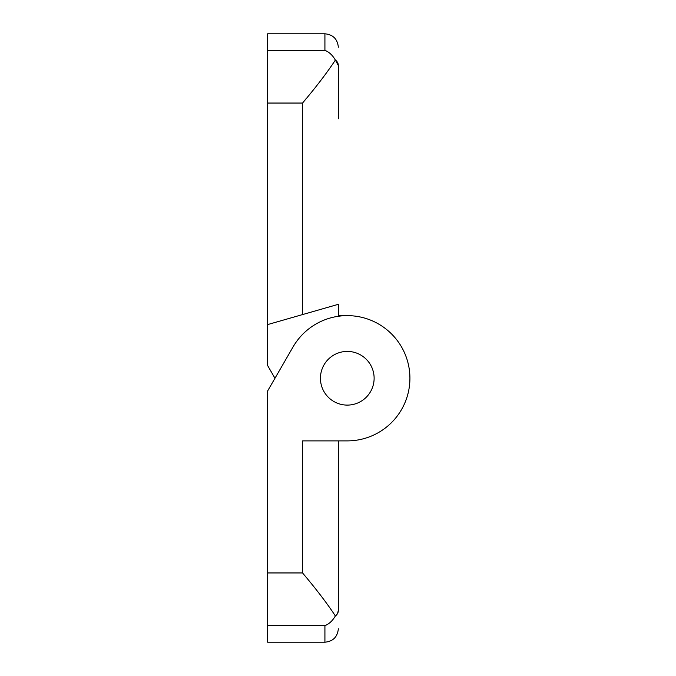 <?xml version="1.0" encoding="UTF-8"?>
<svg xmlns="http://www.w3.org/2000/svg" width="676" height="676" viewBox="0 0 676 676"><rect width="100%" height="100%" fill="white"/><g stroke="black" fill="none" stroke-linecap="round" stroke-linejoin="round"><path stroke-width="1.01" d="M306.177 98.603L302.552 103.048L302.552 314.577L338.338 304.31L338.338 315.633L347.287 315.633A62.631 62.631 0 0 1 409.918 378.264A62.631 62.631 0 0 1 347.287 440.887L302.552 440.887L302.552 572.952C316.207 589.109 327.15 603.448 335.38 615.954C337.324 614.509 338.304 612.659 338.338 610.42C338.338 634.865 338.338 634.865 338.338 610.42L338.338 452.21M338.338 118.799L338.338 65.58C338.338 41.135 338.338 41.135 338.338 65.58L338.338 118.799M347.287 351.419A26.837 26.837 0 0 1 374.124 378.264A26.837 26.837 0 0 1 347.287 405.101A26.837 26.837 0 0 1 320.441 378.264A26.837 26.837 0 0 1 347.287 351.419M267.654 625.646L324.919 625.646L324.919 642.2L267.654 642.2L267.654 572.952L302.552 572.952M274.963 378.264L267.654 365.598L267.654 33.8L324.919 33.8C333.065 34.603 337.535 39.081 338.338 47.219M333.437 57.054L335.38 60.046C332.507 55.145 329.018 51.917 324.919 50.354L324.919 33.8M267.654 103.048L302.552 103.048C316.207 86.891 327.15 72.552 335.38 60.046C337.324 61.491 338.304 63.341 338.338 65.58L335.38 60.046M302.552 314.577L267.654 324.581M338.338 315.633L347.287 315.633A62.631 62.631 0 0 0 293.046 346.949L267.654 390.922L267.654 572.952M338.338 440.887L338.338 610.42L337.603 613.377M324.919 625.646C329.009 624.083 332.499 620.855 335.38 615.954L334.873 616.825M267.654 50.354L324.919 50.354M324.919 642.2C333.065 641.397 337.535 636.919 338.338 628.781"/></g></svg>
